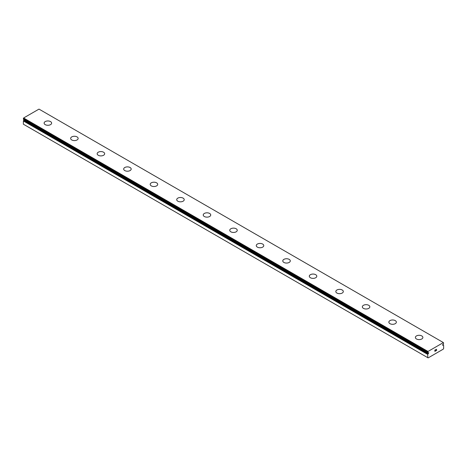 <?xml version="1.0" encoding="UTF-8"?>
<svg xmlns="http://www.w3.org/2000/svg" width="467" height="467" viewBox="0 0 467 467"><rect width="100%" height="100%" fill="white"/><g stroke="black" fill="none" stroke-linecap="round" stroke-linejoin="round"><path stroke-width="0.7" d="M428.081 352.935L427.795 352.766A1.068 0.619 -60 0 1 427.959 352.818A1.068 0.619 -60 0 1 428.081 352.935L428.794 352.684L428.455 353.513L24.068 120.042L23.694 120.317A1.068 0.619 -60 0 1 23.403 120.819L23.35 124.187L427.737 357.664L427.795 354.29L23.403 120.819M427.737 357.664L428.14 357.891L443.253 349.164L443.65 348.475L443.597 345.166A1.068 0.619 -60 0 1 443.428 345.119A1.068 0.619 -60 0 1 443.306 345.002L442.599 345.253L443.306 344.15A1.068 0.619 -60 0 1 443.597 343.648L443.387 342.58L38.994 109.109L23.613 117.988L23.379 119.289L427.754 352.743M44.126 123.119A3.748 2.166 180 0 1 46.443 121.116A3.748 2.166 180 0 1 50.529 121.589A3.748 2.166 180 0 1 51.627 123.119A3.748 2.166 180 0 1 49.315 125.115A3.748 2.166 180 0 1 45.229 124.648A3.748 2.166 180 0 1 44.126 123.119A3.748 2.166 180 0 1 46.449 121.122A3.748 2.166 180 0 1 50.529 121.595A3.748 2.166 180 0 1 51.627 123.119M70.645 138.425A3.748 2.166 180 0 1 72.963 136.428A3.748 2.166 180 0 1 77.049 136.895A3.748 2.166 180 0 1 78.147 138.43A3.748 2.166 180 0 1 75.829 140.427A3.748 2.166 180 0 1 71.743 139.96A3.748 2.166 180 0 1 70.645 138.425A3.748 2.166 180 0 1 72.963 136.434A3.748 2.166 180 0 1 77.049 136.901A3.748 2.166 180 0 1 78.147 138.425M97.165 153.736A3.748 2.166 180 0 1 99.477 151.734A3.748 2.166 180 0 1 103.563 152.207A3.748 2.166 180 0 1 104.661 153.742A3.748 2.166 180 0 1 102.349 155.739A3.748 2.166 180 0 1 98.263 155.266A3.748 2.166 180 0 1 97.165 153.736A3.748 2.166 180 0 1 99.483 151.746A3.748 2.166 180 0 1 103.563 152.213A3.748 2.166 180 0 1 104.661 153.736M130.083 167.525A3.748 2.166 180 0 1 131.18 169.048A3.748 2.166 180 0 1 128.863 171.045A3.748 2.166 180 0 1 124.777 170.578A3.748 2.166 180 0 1 123.679 169.048A3.748 2.166 180 0 1 125.997 167.052A3.748 2.166 180 0 1 130.083 167.525M123.679 169.048A3.748 2.166 180 0 1 125.997 167.046A3.748 2.166 180 0 1 130.083 167.513A3.748 2.166 180 0 1 131.18 169.048M150.199 184.354A3.748 2.166 180 0 1 152.511 182.358A3.748 2.166 180 0 1 156.597 182.825A3.748 2.166 180 0 1 157.7 184.36A3.748 2.166 180 0 1 155.383 186.356A3.748 2.166 180 0 1 151.296 185.889A3.748 2.166 180 0 1 150.199 184.354A3.748 2.166 180 0 1 152.516 182.363A3.748 2.166 180 0 1 156.597 182.831A3.748 2.166 180 0 1 157.7 184.354M183.117 198.142A3.748 2.166 180 0 1 184.214 199.672A3.748 2.166 180 0 1 181.902 201.668A3.748 2.166 180 0 1 177.816 201.195A3.748 2.166 180 0 1 176.713 199.666A3.748 2.166 180 0 1 179.036 197.669A3.748 2.166 180 0 1 183.117 198.142M176.713 199.666A3.748 2.166 180 0 1 179.03 197.664A3.748 2.166 180 0 1 183.117 198.136A3.748 2.166 180 0 1 184.214 199.666M203.233 214.978A3.748 2.166 180 0 1 205.55 212.975A3.748 2.166 180 0 1 209.636 213.442A3.748 2.166 180 0 1 210.734 214.978A3.748 2.166 180 0 1 208.416 216.974A3.748 2.166 180 0 1 204.33 216.507A3.748 2.166 180 0 1 203.233 214.978A3.748 2.166 180 0 1 205.55 212.981A3.748 2.166 180 0 1 209.636 213.454A3.748 2.166 180 0 1 210.734 214.978M236.15 228.76A3.748 2.166 180 0 1 237.248 230.289A3.748 2.166 180 0 1 234.936 232.286A3.748 2.166 180 0 1 230.85 231.819A3.748 2.166 180 0 1 229.752 230.284A3.748 2.166 180 0 1 232.07 228.293A3.748 2.166 180 0 1 236.15 228.76M229.752 230.284A3.748 2.166 180 0 1 232.064 228.287A3.748 2.166 180 0 1 236.15 228.754A3.748 2.166 180 0 1 237.248 230.284M256.266 245.601A3.748 2.166 180 0 1 258.584 243.599A3.748 2.166 180 0 1 262.67 244.072A3.748 2.166 180 0 1 263.767 245.601M262.67 244.066A3.748 2.166 180 0 1 263.767 245.595A3.748 2.166 180 0 1 261.45 247.598A3.748 2.166 180 0 1 257.364 247.125A3.748 2.166 180 0 1 256.266 245.595A3.748 2.166 180 0 1 258.584 243.593A3.748 2.166 180 0 1 262.67 244.066M289.184 259.383A3.748 2.166 180 0 1 290.287 260.907A3.748 2.166 180 0 1 287.97 262.903A3.748 2.166 180 0 1 283.883 262.436A3.748 2.166 180 0 1 282.786 260.907A3.748 2.166 180 0 1 285.103 258.911A3.748 2.166 180 0 1 289.184 259.383M282.786 260.907A3.748 2.166 180 0 1 285.098 258.905A3.748 2.166 180 0 1 289.184 259.372A3.748 2.166 180 0 1 290.287 260.907M309.3 276.219A3.748 2.166 180 0 1 311.617 274.222A3.748 2.166 180 0 1 315.704 274.689A3.748 2.166 180 0 1 316.801 276.219M315.704 274.684A3.748 2.166 180 0 1 316.801 276.213A3.748 2.166 180 0 1 314.489 278.215A3.748 2.166 180 0 1 310.403 277.742A3.748 2.166 180 0 1 309.3 276.213A3.748 2.166 180 0 1 311.617 274.211A3.748 2.166 180 0 1 315.704 274.684M335.82 291.525A3.748 2.166 180 0 1 338.137 289.522A3.748 2.166 180 0 1 342.223 289.995A3.748 2.166 180 0 1 343.321 291.525A3.748 2.166 180 0 1 341.003 293.521A3.748 2.166 180 0 1 336.917 293.054A3.748 2.166 180 0 1 335.82 291.525A3.748 2.166 180 0 1 338.137 289.528A3.748 2.166 180 0 1 342.223 290.001A3.748 2.166 180 0 1 343.321 291.525M362.339 306.837A3.748 2.166 180 0 1 364.657 304.84A3.748 2.166 180 0 1 368.737 305.307A3.748 2.166 180 0 1 369.835 306.837M368.737 305.301A3.748 2.166 180 0 1 369.835 306.831A3.748 2.166 180 0 1 367.523 308.833A3.748 2.166 180 0 1 363.437 308.366A3.748 2.166 180 0 1 362.339 306.831A3.748 2.166 180 0 1 364.651 304.834A3.748 2.166 180 0 1 368.737 305.301M388.853 322.142A3.748 2.166 180 0 1 391.171 320.14A3.748 2.166 180 0 1 395.257 320.613A3.748 2.166 180 0 1 396.355 322.148A3.748 2.166 180 0 1 394.037 324.145A3.748 2.166 180 0 1 389.951 323.672A3.748 2.166 180 0 1 388.853 322.142A3.748 2.166 180 0 1 391.171 320.152A3.748 2.166 180 0 1 395.257 320.619A3.748 2.166 180 0 1 396.355 322.142M415.373 337.454A3.748 2.166 180 0 1 417.685 335.452A3.748 2.166 180 0 1 421.771 335.919A3.748 2.166 180 0 1 422.874 337.454A3.748 2.166 180 0 1 420.557 339.451A3.748 2.166 180 0 1 416.471 338.984A3.748 2.166 180 0 1 415.373 337.454A3.748 2.166 180 0 1 417.691 335.458A3.748 2.166 180 0 1 421.771 335.931A3.748 2.166 180 0 1 422.874 337.454M434.94 350.157L434.94 350.67L435.507 349.83L434.94 350.157M434.94 350.67L435.25 350.489L434.94 350.67M435.25 350.577L434.94 350.752L435.25 350.577M434.94 350.752L434.94 351.266L434.94 350.752M434.94 351.266L435.507 350.933L434.94 351.266M434.865 351.388L435.507 351.021L434.87 351.394L434.87 350.116L435.507 349.742M435.95 349.812L436.54 349.275M436.54 349.649L436.382 349.976L436.54 349.649M436.382 349.976L436.038 350.629L436.382 349.976M436.038 350.629L436.645 350.279L436.038 350.629M435.88 350.805L436.639 350.367L435.886 350.805L436.517 349.532L436.073 349.561L436.517 349.415M443.597 345.166L443.265 344.979M427.795 352.766L428.006 351.458L443.387 342.58M427.795 354.29A1.068 0.619 -60 0 0 428.081 353.788L428.455 353.513M23.712 119.482L428.099 352.953M442.932 345.154L442.518 344.915M428.006 351.458L23.613 117.988M427.737 351.99L23.35 118.513M443.212 344.99L442.634 344.658M427.737 352.696L23.35 119.219M428.175 353.671L23.788 120.2M428.081 353.788L23.694 120.317M427.737 354.43L23.35 120.959M443.621 345.177L443.288 344.985M427.772 352.76L23.379 119.289"/></g></svg>
